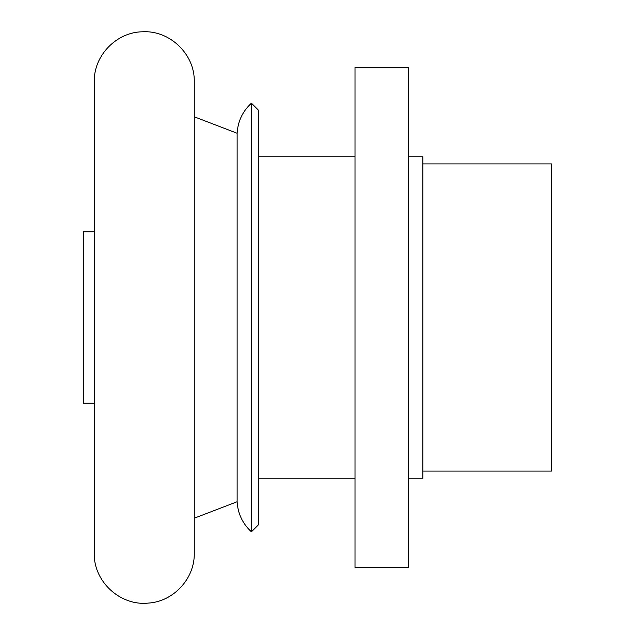 <?xml version="1.0" encoding="UTF-8"?>
<svg xmlns="http://www.w3.org/2000/svg" width="635" height="635" viewBox="0 0 635 635"><rect width="100%" height="100%" fill="white"/><g stroke="black" fill="none" stroke-linecap="round" stroke-linejoin="round"><path stroke-width="0.95" d="M422.87 471.091L551.458 471.091L551.458 163.909L422.87 163.909M408.583 478.234L422.87 478.234L422.87 156.766L408.583 156.766M251.42 103.188L251.42 531.812L258.564 524.669L258.564 110.331L251.42 103.188C242.618 111.292 237.855 121.309 237.133 133.255L194.27 116.8M251.42 531.812C242.618 523.708 237.855 513.691 237.133 501.745L237.133 133.255M94.258 317.5L94.258 81.756C93.623 55.721 116.34 32.139 142.375 31.79C169.743 30.004 195.016 54.34 194.27 81.756L194.27 553.244C194.85 578.58 173.387 601.75 148.082 603.107C120.094 606.06 93.448 581.374 94.258 553.244L94.258 317.5M408.583 317.5L408.583 67.469L355.005 67.469L355.005 567.531L408.583 567.531L408.583 317.5M94.258 231.775L83.542 231.775L83.542 403.225L94.258 403.225M355.005 156.766L258.564 156.766M237.133 501.745L194.27 518.2M355.005 478.234L258.564 478.234"/></g></svg>
